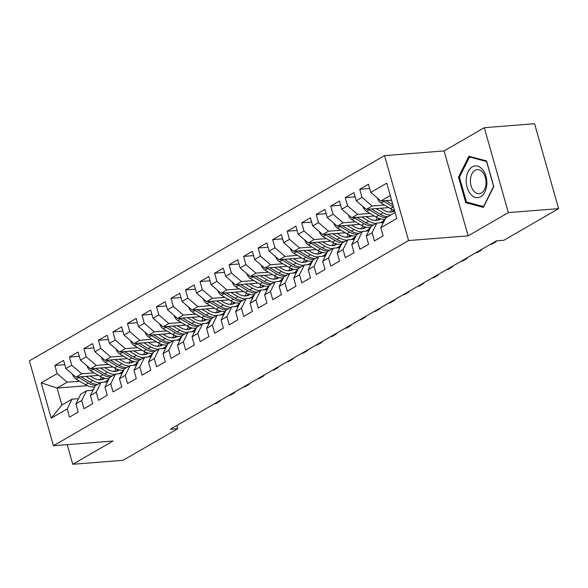 <?xml version="1.0" encoding="UTF-8"?>
<svg xmlns="http://www.w3.org/2000/svg" width="588" height="588" viewBox="0 0 588 588"><rect width="100%" height="100%" fill="white"/><g stroke="black" fill="none" stroke-linecap="round" stroke-linejoin="round"><path stroke-width="0.88" d="M384.537 155.614L29.4 360.804L53.434 445.733L408.572 240.543L384.537 155.614L444.094 150.925L468.129 235.854L508.348 212.613L484.314 127.684L444.094 150.925M484.314 127.684L534.565 123.723L558.6 208.652L508.348 212.613M87.362 385.677L57.058 388.065L41.204 382.825L51.207 418.171L67.179 408.947L69.487 417.09L78.197 412.063L75.889 403.912L81.703 400.553L84.003 408.704L92.713 403.669L90.412 395.526L96.219 392.167L98.527 400.318L107.237 395.283L104.929 387.132L110.735 383.78L113.043 391.924L121.753 386.897L119.452 378.745L125.259 375.387L127.559 383.538L136.276 378.503L133.968 370.359L139.775 367L142.083 375.151L150.793 370.117L148.485 361.965L154.299 358.614L156.599 366.765L165.309 361.73L163.008 353.579L168.815 350.228L171.123 358.371L179.832 353.337L177.525 345.193L183.331 341.834L185.639 349.985L194.349 344.95L192.048 336.799L197.855 333.447L200.155 341.599L208.872 336.564L206.564 328.413L212.371 325.061L214.679 333.205L223.389 328.17L221.081 320.026L226.894 316.667L229.195 324.819L237.905 319.784L235.604 311.64L241.411 308.281L243.719 316.432L252.428 311.397L250.12 303.246L255.927 299.895L258.235 308.038L266.945 303.011L264.644 294.86L270.451 291.501L272.751 299.652L281.468 294.617L279.16 286.474L284.967 283.115L287.275 291.266L295.984 286.231L293.677 278.08L299.483 274.728L301.791 282.872L310.501 277.845L308.2 269.694L314.007 266.335L316.315 274.486L325.024 269.451L322.716 261.307L328.523 257.948L330.831 266.099L339.541 261.065L337.24 252.913L343.047 249.562L345.347 257.706L354.064 252.678L351.756 244.527L357.563 241.168L359.871 249.319L368.58 244.285L366.273 236.141L372.079 232.782L374.387 240.933L383.097 235.898L380.796 227.747L396.768 218.523L386.764 183.177L370.793 192.401L368.485 184.25L359.775 189.285L362.083 197.436L356.269 200.787L353.969 192.644L345.252 197.671L347.559 205.822L341.753 209.181L339.445 201.03L330.735 206.065L333.043 214.208L327.237 217.567L324.929 209.416L316.219 214.451L318.52 222.602L312.713 225.954L310.405 217.81L301.695 222.837L304.003 230.988L298.197 234.347L295.889 226.196L287.179 231.231L289.487 239.375L283.673 242.734L281.373 234.583L272.656 239.617L274.964 247.769L269.157 251.12L266.849 242.976L258.139 248.004L260.447 256.155L254.641 259.514L252.333 251.363L243.623 256.397L245.924 264.541L240.117 267.9L237.817 259.749L229.099 264.784L231.407 272.935L225.601 276.286L223.293 268.135L214.583 273.17L216.891 281.321L211.077 284.673L208.777 276.529L200.06 281.564L202.368 289.708L196.561 293.067L194.253 284.915L185.543 289.95L187.851 298.101L182.045 301.453L179.737 293.302L171.027 298.337L173.328 306.488L167.521 309.839L165.221 301.695L156.504 306.73L158.811 314.874L153.005 318.233L150.697 310.082L141.987 315.117L144.295 323.26L138.481 326.619L136.181 318.468L127.464 323.503L129.772 331.654L123.965 335.006L121.657 326.862L112.947 331.889L115.255 340.04L109.449 343.399L107.141 335.248L98.431 340.283L100.732 348.427L94.925 351.786L92.625 343.635L83.908 348.669L86.215 356.82L80.409 360.172L78.101 352.028L69.391 357.056L71.699 365.207L65.885 368.566L63.585 360.415L54.875 365.449L64.783 364.663M41.204 382.825L57.176 373.593L54.875 365.449M558.6 208.652L503.865 240.279L496.419 240.867L170.314 429.277L177.76 428.689L176.856 425.499M98.453 375.379L75.933 377.158L81.739 373.799L94.146 372.821M114.697 371.204L112.911 371.344M65.885 368.566L75.933 377.158M71.699 365.207L81.739 373.799M51.207 418.171L61.865 405.051L72.03 399.178L78.491 398.664M67.179 408.947L72.03 399.178M112.969 366.993L90.449 368.772L96.256 365.413L108.67 364.435M129.213 362.818L127.427 362.958M80.409 360.172L90.449 368.772M86.215 356.82L96.256 365.413M75.889 403.912L80.74 394.144L86.546 390.785L93.014 390.278M81.703 400.553L86.546 390.785M127.493 358.606L104.973 360.378L110.779 357.026L123.186 356.049M143.737 354.424L141.951 354.571M94.925 351.786L104.973 360.378M100.732 348.427L110.779 357.026M90.412 395.526L95.256 385.757L101.062 382.398L107.531 381.891M96.219 392.167L101.062 382.398M142.009 350.22L119.489 351.991L125.295 348.633L137.702 347.655M158.253 346.038L156.467 346.178M109.449 343.399L119.489 351.991M115.255 340.04L125.295 348.633M104.929 387.132L109.78 377.364L115.586 374.012L122.054 373.498M110.735 383.78L115.586 374.012M156.533 341.826L134.005 343.605L139.819 340.246L152.226 339.269M172.776 337.652L170.99 337.791M123.965 335.006L134.005 343.605M129.772 331.654L139.819 340.246M119.452 378.745L124.296 368.977L130.102 365.618L136.57 365.111M125.259 375.387L130.102 365.618M171.049 333.44L148.529 335.211L154.335 331.86L166.742 330.882M187.293 329.265L185.507 329.405M138.481 326.619L148.529 335.211M144.295 323.26L154.335 331.86M133.968 370.359L138.812 360.591L144.626 357.232L151.087 356.725M139.775 367L144.626 357.232M185.565 325.054L163.045 326.825L168.852 323.474L181.266 322.496M201.809 320.872L200.023 321.011M153.005 318.233L163.045 326.825M158.811 314.874L168.852 323.474M148.485 361.965L153.336 352.197L159.142 348.846L165.61 348.339M154.299 358.614L159.142 348.846M200.089 316.66L177.569 318.439L183.375 315.08L195.782 314.102M216.333 312.485L214.546 312.625M167.521 309.839L177.569 318.439M173.328 306.488L183.375 315.08M163.008 353.579L167.852 343.811L173.658 340.459L180.126 339.945M168.815 350.228L173.658 340.459M214.605 308.274L192.085 310.045L197.891 306.693L210.298 305.716M230.849 304.099L229.063 304.239M182.045 301.453L192.085 310.045M187.851 298.101L197.891 306.693M177.525 345.193L182.376 335.425L188.182 332.066L194.65 331.559M183.331 341.834L188.182 332.066M229.129 299.887L206.601 301.659L212.415 298.307L224.822 297.33M245.372 295.705L243.586 295.845M196.561 293.067L206.601 301.659M202.368 289.708L212.415 298.307M192.048 336.799L196.892 327.031L202.698 323.679L209.166 323.172M197.855 333.447L202.698 323.679M243.645 291.494L221.125 293.272L226.931 289.913L239.338 288.936M259.889 287.319L258.103 287.459M211.077 284.673L221.125 293.272M216.891 281.321L226.931 289.913M206.564 328.413L211.408 318.645L217.222 315.293L223.683 314.778M212.371 325.061L217.222 315.293M258.161 283.107L235.641 284.886L241.447 281.527L253.862 280.549M274.405 278.933L272.619 279.072M225.601 276.286L235.641 284.886M231.407 272.935L241.447 281.527M221.081 320.026L225.932 310.258L231.738 306.899L238.206 306.392M226.894 316.667L231.738 306.899M272.685 274.721L250.165 276.492L255.971 273.141L268.378 272.163M288.928 270.539L287.142 270.678M240.117 267.9L250.165 276.492M245.924 264.541L255.971 273.141M235.604 311.64L240.448 301.872L246.254 298.513L252.722 298.006M241.411 308.281L246.254 298.513M287.201 266.327L264.681 268.106L270.487 264.747L282.894 263.769M303.445 262.152L301.659 262.292M254.641 259.514L264.681 268.106M260.447 256.155L270.487 264.747M250.12 303.246L254.971 293.478L260.778 290.127L267.246 289.612M255.927 299.895L260.778 290.127M301.725 257.941L279.197 259.72L285.011 256.361L297.418 255.383M317.968 253.766L316.182 253.906M269.157 251.12L279.197 259.72M274.964 247.769L285.011 256.361M264.644 294.86L269.488 285.092L275.294 281.733L281.762 281.226M270.451 291.501L275.294 281.733M316.241 249.555L293.721 251.326L299.527 247.974L311.934 246.997M332.485 245.372L330.699 245.519M283.673 242.734L293.721 251.326M289.487 239.375L299.527 247.974M279.16 286.474L284.004 276.705L289.818 273.346L296.279 272.839M284.967 283.115L289.818 273.346M330.757 241.168L308.237 242.94L314.043 239.581L326.458 238.603M347.001 236.986L345.215 237.126M298.197 234.347L308.237 242.94M304.003 230.988L314.043 239.581M293.677 278.08L298.528 268.312L304.334 264.96L310.802 264.446M299.483 274.728L304.334 264.96M345.281 232.774L322.761 234.553L328.567 231.194L340.974 230.217M361.524 228.6L359.738 228.739M312.713 225.954L322.761 234.553M318.52 222.602L328.567 231.194M308.2 269.694L313.044 259.925L318.85 256.566L325.318 256.059M314.007 266.335L318.85 256.566M359.797 224.388L337.277 226.159L343.083 222.808L355.49 221.83M376.041 220.206L374.255 220.353M327.237 217.567L337.277 226.159M333.043 214.208L343.083 222.808M322.716 261.307L327.567 251.539L333.374 248.18L339.842 247.673M328.523 257.948L333.374 248.18M374.321 216.002L351.793 217.773L357.607 214.414L370.014 213.437M390.564 211.82L388.778 211.959M341.753 209.181L351.793 217.773M347.559 205.822L357.607 214.414M337.24 252.913L342.084 243.145L347.89 239.794L354.358 239.279M343.047 249.562L347.89 239.794M388.837 207.608L366.317 209.387L372.123 206.028L384.53 205.05M356.269 200.787L366.317 209.387M362.083 197.436L372.123 206.028M351.756 244.527L356.6 234.759L362.406 231.4L368.874 230.893M357.563 241.168L362.406 231.4M391.564 200.148L380.833 200.993L390.263 195.547M370.793 192.401L380.833 200.993M366.273 236.141L371.124 226.373L376.93 223.014L383.398 222.507M372.079 232.782L376.93 223.014M67.216 444.646L72.772 464.277L123.024 460.316L177.76 428.689M468.129 235.854L408.572 240.543M72.772 464.277L112.992 441.037L53.434 445.733M79.63 381.215L67.223 382.193L57.058 388.065L61.865 405.051M100.181 379.591L98.394 379.738M380.796 227.747L385.64 217.979L395.07 212.533M57.176 373.593L67.223 382.193M465.755 202.691L483.387 207.388L493.78 186.506L486.541 160.928L468.915 156.232L458.522 177.12L465.755 202.691L468.261 202.5M359.775 189.285L369.69 188.505M345.252 197.671L355.167 196.892M330.735 206.065L340.65 205.278M316.219 214.451L326.134 213.672M301.695 222.837L311.611 222.058M287.179 231.231L297.094 230.445M272.656 239.617L282.571 238.838M258.139 248.004L268.054 247.225M243.623 256.397L253.538 255.611M229.099 264.784L239.015 264.005M214.583 273.17L224.498 272.391M200.06 281.564L209.975 280.777M185.543 289.95L195.459 289.171M171.027 298.337L180.942 297.557M156.504 306.73L166.419 305.944M141.987 315.117L151.902 314.337M127.464 323.503L137.379 322.724M112.947 331.889L122.863 331.11M98.431 340.283L108.346 339.496M83.908 348.669L93.823 347.89M69.391 357.056L79.306 356.277M459.537 177.039L458.522 177.12M377.452 198.075L377.452 198.207A6.49 4.726 60 0 0 381.083 203L390.432 208.556A18.728 13.649 60 0 0 394.445 210.313M390.711 200.214L391.762 200.839M383.009 200.824A6.49 4.726 60 0 0 383.846 201.412L393.188 206.961A18.728 13.649 60 0 0 393.556 207.174M392.858 204.727L385.912 200.596M383.119 222.529A18.728 13.649 -120 0 1 383.641 222.007M383.839 221.617A18.728 13.649 60 0 0 383.67 221.713A18.728 13.649 60 0 0 382.398 222.587M368.595 230.915A18.728 13.649 -120 0 1 369.124 230.4M369.315 230.011A18.728 13.649 60 0 0 369.154 230.099A18.728 13.649 60 0 0 367.882 230.974M494.699 241.859L495.934 241.764L491.583 244.277L490.348 244.373M496.529 240.859L495.934 241.764L495.787 241.234M362.936 206.461L362.936 206.594A6.49 4.726 60 0 0 366.567 211.393L375.908 216.943A18.728 13.649 60 0 0 385.059 219.155M390.425 212.055A15.545 11.326 60 0 0 391.623 209.21M376.195 208.608L383.17 212.753A18.728 13.649 60 0 0 390.719 215.046M380.605 208.255L383.795 210.151A15.545 11.326 60 0 0 394.607 210.916A15.545 11.326 60 0 0 394.614 210.908M368.485 209.21A6.49 4.726 60 0 0 369.323 209.798L378.672 215.355A18.728 13.649 60 0 0 386.22 217.648M393.445 209.997A15.545 11.326 -120 0 1 392.145 211.856M387.962 216.641A18.728 13.649 -120 0 1 380.414 214.348L371.396 208.983M393.144 211.577A15.545 11.326 60 0 0 394.357 210.291M348.419 214.848L348.412 214.987A6.49 4.726 60 0 0 352.043 219.78L361.392 225.336A18.728 13.649 60 0 0 370.543 227.541M375.901 220.449A15.545 11.326 60 0 0 377.106 217.597M361.679 216.994L368.654 221.139A18.728 13.649 60 0 0 376.202 223.44M380.201 222.756A18.728 13.649 60 0 0 381.678 222.058A18.728 13.649 60 0 0 384.853 219.177M366.089 216.649L369.271 218.538A15.545 11.326 60 0 0 380.083 219.302A15.545 11.326 60 0 0 380.708 218.905M353.969 217.604A6.49 4.726 60 0 0 354.807 218.185L364.148 223.741A18.728 13.649 60 0 0 371.697 226.035M378.929 218.383A15.545 11.326 -120 0 1 377.628 220.243M373.439 225.028A18.728 13.649 -120 0 1 365.89 222.734L356.872 217.376M378.628 219.963A15.545 11.326 60 0 0 379.833 218.677M470.459 193.966A15.913 10.297 -94.5 0 0 484.894 191.975A15.913 10.297 -94.5 0 0 482.586 169.601A15.913 10.297 -94.5 0 0 468.144 171.586A15.913 10.297 -94.5 0 0 470.459 193.966M473.627 190.872A12.047 7.791 -94.5 0 0 479.169 193.658A12.047 7.791 -94.5 0 0 485.798 185.463A12.047 7.791 -94.5 0 0 482.807 172.424A12.047 7.791 -94.5 0 0 477.272 169.638A12.047 7.791 -94.5 0 0 470.643 177.833A12.047 7.791 -94.5 0 0 473.627 190.872M469.511 156.996L486.592 161.546L493.604 186.33L483.534 206.564L466.453 202.015L459.441 177.231L469.511 156.996L471.267 156.864M354.079 239.301A18.728 13.649 -120 0 1 354.608 238.787M354.799 238.397A18.728 13.649 60 0 0 354.637 238.485A18.728 13.649 60 0 0 353.366 239.36M480.183 250.245L481.418 250.15L477.059 252.664L475.824 252.766M482.072 249.158L481.418 250.15L481.271 249.621M339.563 247.695A18.728 13.649 -120 0 1 340.084 247.173M340.276 246.784A18.728 13.649 60 0 0 340.114 246.879A18.728 13.649 60 0 0 338.842 247.746M465.659 258.639L466.901 258.536L462.543 261.057L461.308 261.153M467.548 257.544L466.901 258.536L466.747 258.007M333.896 223.234L333.896 223.374A6.49 4.726 60 0 0 337.527 228.166L346.876 233.723A18.728 13.649 60 0 0 356.019 235.935M361.385 228.835A15.545 11.326 60 0 0 362.583 225.983M347.155 225.38L354.13 229.526A18.728 13.649 60 0 0 361.679 231.826M365.685 231.143A18.728 13.649 60 0 0 367.155 230.445A18.728 13.649 60 0 0 370.337 227.563M351.565 225.035L354.755 226.931A15.545 11.326 60 0 0 365.567 227.696A15.545 11.326 60 0 0 366.192 227.291M339.452 225.99A6.49 4.726 60 0 0 340.283 226.578L349.632 232.128A18.728 13.649 60 0 0 357.181 234.428M364.413 226.77A15.545 11.326 -120 0 1 363.105 228.636M358.923 233.421A18.728 13.649 -120 0 1 351.374 231.121L342.356 225.763M364.112 228.357A15.545 11.326 60 0 0 365.317 227.064M319.38 231.628L319.372 231.76A6.49 4.726 60 0 0 323.01 236.56L332.352 242.109A18.728 13.649 60 0 0 341.503 244.321M346.861 237.221A15.545 11.326 60 0 0 348.067 234.377M332.639 233.774L339.614 237.919A18.728 13.649 60 0 0 347.163 240.213M351.168 239.536A18.728 13.649 60 0 0 352.638 238.838A18.728 13.649 60 0 0 355.814 235.957M337.049 233.421L340.231 235.318A15.545 11.326 60 0 0 351.043 236.082A15.545 11.326 60 0 0 351.668 235.685M324.929 234.377A6.49 4.726 60 0 0 325.767 234.965L335.116 240.514A18.728 13.649 60 0 0 342.657 242.815M349.889 235.156A15.545 11.326 -120 0 1 348.588 237.023M344.399 241.808A18.728 13.649 -120 0 1 336.858 239.514L327.832 234.149M349.588 236.744A15.545 11.326 60 0 0 350.793 235.457M325.039 256.081A18.728 13.649 -120 0 1 325.568 255.559M325.759 255.177A18.728 13.649 60 0 0 325.598 255.266A18.728 13.649 60 0 0 324.326 256.14M451.143 267.026L452.378 266.93L448.027 269.444L446.784 269.539M453.032 265.93L452.378 266.93L452.231 266.401M304.856 240.014L304.856 240.154A6.49 4.726 60 0 0 308.487 244.946L317.836 250.503A18.728 13.649 60 0 0 326.979 252.708M332.345 245.608A15.545 11.326 60 0 0 333.55 242.763M318.123 242.16L325.098 246.306A18.728 13.649 60 0 0 332.639 248.606M336.645 247.923A18.728 13.649 60 0 0 338.122 247.225A18.728 13.649 60 0 0 341.297 244.343M322.533 241.815L325.715 243.704A15.545 11.326 60 0 0 336.527 244.468A15.545 11.326 60 0 0 337.152 244.071M310.413 242.77A6.49 4.726 60 0 0 311.25 243.351L320.592 248.908A18.728 13.649 60 0 0 328.141 251.201M335.373 243.55A15.545 11.326 -120 0 1 334.072 245.409M329.883 250.194A18.728 13.649 -120 0 1 322.334 247.901L313.316 242.543M335.072 245.13A15.545 11.326 60 0 0 336.277 243.844M310.523 264.468A18.728 13.649 -120 0 1 311.045 263.953M311.243 263.564A18.728 13.649 60 0 0 311.074 263.652A18.728 13.649 60 0 0 309.803 264.526M436.627 275.412L437.862 275.316L433.503 277.83L432.268 277.933M438.516 274.324L437.862 275.316L437.707 274.787M290.34 248.401L290.34 248.54A6.49 4.726 60 0 0 293.971 253.332L303.312 258.889A18.728 13.649 60 0 0 312.463 261.094M317.829 254.001A15.545 11.326 60 0 0 319.027 251.149M303.599 250.547L310.574 254.692A18.728 13.649 60 0 0 318.123 256.993M322.128 256.309A18.728 13.649 60 0 0 323.598 255.611A18.728 13.649 60 0 0 326.781 252.73M308.009 250.201L311.199 252.098A15.545 11.326 60 0 0 322.011 252.855A15.545 11.326 60 0 0 322.628 252.458M295.889 251.157A6.49 4.726 60 0 0 296.727 251.737L306.076 257.294A18.728 13.649 60 0 0 313.625 259.595M320.857 251.936A15.545 11.326 -120 0 1 319.549 253.803M315.366 258.588A18.728 13.649 -120 0 1 307.818 256.287L298.8 250.929M320.548 253.524A15.545 11.326 60 0 0 321.761 252.23M295.999 272.861A18.728 13.649 -120 0 1 296.528 272.34M296.719 271.95A18.728 13.649 60 0 0 296.558 272.046A18.728 13.649 60 0 0 295.286 272.913M422.103 283.806L423.338 283.703L418.987 286.224L417.752 286.319M423.992 282.71L423.338 283.703L423.191 283.173M281.483 281.248A18.728 13.649 -120 0 1 282.012 280.726M282.203 280.336A18.728 13.649 60 0 0 282.042 280.432A18.728 13.649 60 0 0 280.77 281.307M407.587 292.192L408.822 292.096L404.463 294.61L403.228 294.706M409.476 291.097L408.822 292.096L408.675 291.567M266.967 289.634A18.728 13.649 -120 0 1 267.489 289.12M267.68 288.73A18.728 13.649 60 0 0 267.518 288.818A18.728 13.649 60 0 0 266.246 289.693M393.063 300.578L394.305 300.483L389.947 302.996L388.712 303.099M394.952 299.49L394.305 300.483L394.151 299.954M252.443 298.028A18.728 13.649 -120 0 1 252.972 297.506M253.163 297.116A18.728 13.649 60 0 0 253.002 297.212A18.728 13.649 60 0 0 251.73 298.079M378.547 308.972L379.782 308.869L375.431 311.39L374.189 311.486M380.436 307.877L379.782 308.869L379.635 308.34M237.927 306.414A18.728 13.649 -120 0 1 238.449 305.892M238.647 305.503A18.728 13.649 60 0 0 238.485 305.598A18.728 13.649 60 0 0 237.207 306.473M364.031 317.358L365.266 317.263L360.907 319.776L359.672 319.872M365.92 316.263L365.266 317.263L365.111 316.726M223.403 314.8A18.728 13.649 -120 0 1 223.932 314.286M224.124 313.896A18.728 13.649 60 0 0 223.962 313.985A18.728 13.649 60 0 0 222.69 314.859M349.507 325.745L350.742 325.649L346.391 328.163L345.156 328.266M351.396 324.657L350.742 325.649L350.595 325.12M208.887 323.194A18.728 13.649 -120 0 1 209.416 322.672M209.607 322.283A18.728 13.649 60 0 0 209.446 322.378A18.728 13.649 60 0 0 208.174 323.246M334.991 334.131L336.226 334.035L331.867 336.556L330.632 336.652M336.88 333.043L336.226 334.035L336.079 333.506M194.371 331.581A18.728 13.649 -120 0 1 194.893 331.059M195.084 330.669A18.728 13.649 60 0 0 194.922 330.765A18.728 13.649 60 0 0 193.65 331.639M320.467 342.525L321.709 342.429L317.351 344.943L316.116 345.038M322.356 341.43L321.709 342.429L321.555 341.893M179.847 339.967A18.728 13.649 -120 0 1 180.376 339.452M180.567 339.063A18.728 13.649 60 0 0 180.406 339.151A18.728 13.649 60 0 0 179.134 340.026M305.951 350.911L307.186 350.815L302.835 353.329L301.593 353.425M307.84 349.823L307.186 350.815L307.039 350.286M275.823 256.794L275.816 256.927A6.49 4.726 60 0 0 279.454 261.726L288.796 267.275A18.728 13.649 60 0 0 297.947 269.488M303.305 262.388A15.545 11.326 60 0 0 304.51 259.543M289.083 258.94L296.058 263.086A18.728 13.649 60 0 0 303.606 265.379M307.605 264.703A18.728 13.649 60 0 0 309.082 264.005A18.728 13.649 60 0 0 312.257 261.123M293.493 258.588L296.675 260.484A15.545 11.326 60 0 0 307.487 261.248A15.545 11.326 60 0 0 308.112 260.851M281.373 259.543A6.49 4.726 60 0 0 282.211 260.131L291.552 265.68A18.728 13.649 60 0 0 299.101 267.981M306.333 260.322A15.545 11.326 -120 0 1 305.032 262.189M300.843 266.974A18.728 13.649 -120 0 1 293.294 264.673L284.276 259.315M306.032 261.91A15.545 11.326 60 0 0 307.237 260.624M261.3 265.181L261.3 265.313A6.49 4.726 60 0 0 264.931 270.113L274.28 275.669A18.728 13.649 60 0 0 283.423 277.874M288.789 270.774A15.545 11.326 60 0 0 289.987 267.93M274.559 267.327L281.534 271.472A18.728 13.649 60 0 0 289.083 273.765M293.089 273.089A18.728 13.649 60 0 0 294.566 272.391A18.728 13.649 60 0 0 297.741 269.51M278.969 266.981L282.159 268.87A15.545 11.326 60 0 0 292.971 269.635A15.545 11.326 60 0 0 293.596 269.238M266.856 267.937A6.49 4.726 60 0 0 267.687 268.518L277.036 274.074A18.728 13.649 60 0 0 284.585 276.367M291.817 268.716A15.545 11.326 -120 0 1 290.509 270.576M286.327 275.36A18.728 13.649 -120 0 1 278.778 273.067L269.76 267.702M291.516 270.296A15.545 11.326 60 0 0 292.721 269.01M246.784 273.567L246.776 273.707A6.49 4.726 60 0 0 250.414 278.499L259.756 284.055A18.728 13.649 60 0 0 268.907 286.26M274.273 279.168A15.545 11.326 60 0 0 275.471 276.316M260.043 275.713L267.018 279.859A18.728 13.649 60 0 0 274.567 282.159M278.572 281.476A18.728 13.649 60 0 0 280.042 280.777A18.728 13.649 60 0 0 283.218 277.896M264.453 275.368L267.636 277.264A15.545 11.326 60 0 0 278.447 278.021A15.545 11.326 60 0 0 279.072 277.624M252.333 276.323A6.49 4.726 60 0 0 253.171 276.904L262.52 282.461A18.728 13.649 60 0 0 270.061 284.761M277.293 277.102A15.545 11.326 -120 0 1 275.993 278.962M271.803 283.754A18.728 13.649 -120 0 1 264.262 281.454L255.236 276.095M276.992 278.69A15.545 11.326 60 0 0 278.197 277.396M232.26 281.961L232.26 282.093A6.49 4.726 60 0 0 235.891 286.893L245.24 292.442A18.728 13.649 60 0 0 254.383 294.654M259.749 287.554A15.545 11.326 60 0 0 260.954 284.71M245.527 284.107L252.502 288.252A18.728 13.649 60 0 0 260.043 290.546M264.049 289.869A18.728 13.649 60 0 0 265.526 289.171A18.728 13.649 60 0 0 268.701 286.29M249.937 283.754L253.119 285.65A15.545 11.326 60 0 0 263.931 286.415A15.545 11.326 60 0 0 264.556 286.018M237.817 284.71A6.49 4.726 60 0 0 238.654 285.298L247.996 290.847A18.728 13.649 60 0 0 255.545 293.147M262.777 285.489A15.545 11.326 -120 0 1 261.476 287.356M257.287 292.14A18.728 13.649 -120 0 1 249.738 289.84L240.72 284.482M262.476 287.076A15.545 11.326 60 0 0 263.681 285.79M217.744 290.347L217.744 290.479A6.49 4.726 60 0 0 221.375 295.279L230.716 300.836A18.728 13.649 60 0 0 239.867 303.041M245.233 295.94A15.545 11.326 60 0 0 246.431 293.096M231.003 292.493L237.978 296.639A18.728 13.649 60 0 0 245.527 298.932M249.532 298.256A18.728 13.649 60 0 0 251.002 297.557A18.728 13.649 60 0 0 254.185 294.676M235.413 292.148L238.603 294.037A15.545 11.326 60 0 0 249.415 294.801A15.545 11.326 60 0 0 250.032 294.404M223.293 293.103A6.49 4.726 60 0 0 224.131 293.684L233.48 299.241A18.728 13.649 60 0 0 241.029 301.534M248.261 293.882A15.545 11.326 -120 0 1 246.953 295.742M242.77 300.527A18.728 13.649 -120 0 1 235.222 298.234L226.204 292.868M247.96 295.463A15.545 11.326 60 0 0 249.165 294.176M203.227 298.733L203.22 298.873A6.49 4.726 60 0 0 206.858 303.665L216.2 309.222A18.728 13.649 60 0 0 225.351 311.427M230.709 304.334A15.545 11.326 60 0 0 231.915 301.482M216.487 300.88L223.462 305.025A18.728 13.649 60 0 0 231.011 307.326M235.009 306.642A18.728 13.649 60 0 0 236.486 305.944A18.728 13.649 60 0 0 239.661 303.063M220.897 300.534L224.079 302.423A15.545 11.326 60 0 0 234.891 303.188A15.545 11.326 60 0 0 235.516 302.791M208.777 301.49A6.49 4.726 60 0 0 209.615 302.07L218.956 307.627A18.728 13.649 60 0 0 226.505 309.92M233.737 302.269A15.545 11.326 -120 0 1 232.436 304.128M228.247 308.921A18.728 13.649 -120 0 1 220.698 306.62L211.68 301.262M233.436 303.856A15.545 11.326 60 0 0 234.641 302.563M188.704 307.127L188.704 307.259A6.49 4.726 60 0 0 192.335 312.059L201.684 317.608A18.728 13.649 60 0 0 210.827 319.821M216.193 312.72A15.545 11.326 60 0 0 217.391 309.876M201.963 309.273L208.938 313.411A18.728 13.649 60 0 0 216.487 315.712M220.493 315.036A18.728 13.649 60 0 0 221.97 314.337A18.728 13.649 60 0 0 225.145 311.456M206.373 308.921L209.563 310.817A15.545 11.326 60 0 0 220.375 311.581A15.545 11.326 60 0 0 221 311.184M194.261 309.876A6.49 4.726 60 0 0 195.091 310.464L204.44 316.013A18.728 13.649 60 0 0 211.989 318.314M219.221 310.655A15.545 11.326 -120 0 1 217.913 312.522M213.731 317.307A18.728 13.649 -120 0 1 206.182 315.006L197.164 309.648M218.92 312.243A15.545 11.326 60 0 0 220.125 310.956M174.188 315.513L174.188 315.646A6.49 4.726 60 0 0 177.819 320.445L187.16 325.995A18.728 13.649 60 0 0 196.311 328.207M201.677 321.107A15.545 11.326 60 0 0 202.875 318.262M187.447 317.66L194.422 321.805A18.728 13.649 60 0 0 201.971 324.098M205.976 323.422A18.728 13.649 60 0 0 207.446 322.724A18.728 13.649 60 0 0 210.622 319.843M191.857 317.314L195.04 319.203A15.545 11.326 60 0 0 205.851 319.968A15.545 11.326 60 0 0 206.476 319.571M179.737 318.262A6.49 4.726 60 0 0 180.575 318.85L189.924 324.407A18.728 13.649 60 0 0 197.465 326.7M204.697 319.049A15.545 11.326 -120 0 1 203.397 320.908M199.207 325.693A18.728 13.649 -120 0 1 191.666 323.4L182.64 318.034M204.396 320.629A15.545 11.326 60 0 0 205.602 319.343M159.671 323.9L159.664 324.039A6.49 4.726 60 0 0 163.295 328.832L172.644 334.388A18.728 13.649 60 0 0 181.788 336.593M187.153 329.5A15.545 11.326 60 0 0 188.358 326.649M172.931 326.046L179.906 330.191A18.728 13.649 60 0 0 187.447 332.492M191.453 331.808A18.728 13.649 60 0 0 192.93 331.11A18.728 13.649 60 0 0 196.105 328.229M177.341 325.701L180.523 327.589A15.545 11.326 60 0 0 191.335 328.354A15.545 11.326 60 0 0 191.96 327.957M165.221 326.656A6.49 4.726 60 0 0 166.059 327.237L175.4 332.793A18.728 13.649 60 0 0 182.949 335.087M190.181 327.435A15.545 11.326 -120 0 1 188.88 329.295M184.691 334.08A18.728 13.649 -120 0 1 177.142 331.786L168.124 326.428M189.88 329.023A15.545 11.326 60 0 0 191.085 327.729M165.331 348.361A18.728 13.649 -120 0 1 165.853 347.839M166.051 347.449A18.728 13.649 60 0 0 165.889 347.537A18.728 13.649 60 0 0 164.611 348.412M291.435 359.297L292.67 359.202L288.311 361.723L287.076 361.818M293.324 358.21L292.67 359.202L292.515 358.673M145.148 332.293L145.148 332.426A6.49 4.726 60 0 0 148.779 337.218L158.121 342.775A18.728 13.649 60 0 0 167.271 344.987M172.637 337.887A15.545 11.326 60 0 0 173.835 335.035M158.407 334.432L165.382 338.578A18.728 13.649 60 0 0 172.931 340.878M176.937 340.195A18.728 13.649 60 0 0 178.407 339.504A18.728 13.649 60 0 0 181.589 336.623M162.817 334.087L166.007 335.983A15.545 11.326 60 0 0 176.819 336.748A15.545 11.326 60 0 0 177.436 336.343M150.697 335.042A6.49 4.726 60 0 0 151.535 335.63L160.884 341.18A18.728 13.649 60 0 0 168.433 343.48M175.665 335.821A15.545 11.326 -120 0 1 174.357 337.688M170.175 342.473A18.728 13.649 -120 0 1 162.626 340.173L153.608 334.815M175.364 337.409A15.545 11.326 60 0 0 176.569 336.115M150.807 356.747A18.728 13.649 -120 0 1 151.337 356.225M151.528 355.836A18.728 13.649 60 0 0 151.366 355.931A18.728 13.649 60 0 0 150.094 356.806M276.911 367.691L278.146 367.588L273.795 370.109L272.56 370.205M278.8 366.596L278.146 367.588L277.999 367.059M130.632 340.68L130.624 340.812A6.49 4.726 60 0 0 134.262 345.612L143.604 351.161A18.728 13.649 60 0 0 152.755 353.373M158.113 346.273A15.545 11.326 60 0 0 159.319 343.429M143.891 342.826L150.866 346.971A18.728 13.649 60 0 0 158.415 349.265M162.413 348.588A18.728 13.649 60 0 0 163.89 347.89A18.728 13.649 60 0 0 167.066 345.009M148.301 342.473L151.483 344.37A15.545 11.326 60 0 0 162.295 345.134A15.545 11.326 60 0 0 162.92 344.737M136.181 343.429A6.49 4.726 60 0 0 137.019 344.017L146.361 349.573A18.728 13.649 60 0 0 153.909 351.867M161.141 344.215A15.545 11.326 -120 0 1 159.84 346.075M155.651 350.86A18.728 13.649 -120 0 1 148.102 348.566L139.084 343.201M160.84 345.795A15.545 11.326 60 0 0 162.045 344.509M136.291 365.133A18.728 13.649 -120 0 1 136.82 364.619M137.011 364.229A18.728 13.649 60 0 0 136.85 364.317A18.728 13.649 60 0 0 135.578 365.192M262.395 376.077L263.63 375.982L259.271 378.496L258.036 378.591M264.284 374.982L263.63 375.982L263.483 375.453M116.108 349.066L116.108 349.206A6.49 4.726 60 0 0 119.739 353.998L129.088 359.555A18.728 13.649 60 0 0 138.231 361.76M143.597 354.667A15.545 11.326 60 0 0 144.795 351.815M129.367 351.212L136.343 355.358A18.728 13.649 60 0 0 143.891 357.658M147.897 356.975A18.728 13.649 60 0 0 149.374 356.277A18.728 13.649 60 0 0 152.549 353.395M133.777 350.867L136.967 352.756A15.545 11.326 60 0 0 147.779 353.52A15.545 11.326 60 0 0 148.404 353.123M121.665 351.822A6.49 4.726 60 0 0 122.495 352.403L131.844 357.96A18.728 13.649 60 0 0 139.393 360.253M146.625 352.602A15.545 11.326 -120 0 1 145.317 354.461M141.135 359.246A18.728 13.649 -120 0 1 133.586 356.953L124.568 351.595M146.324 354.182A15.545 11.326 60 0 0 147.529 352.896M121.775 373.52A18.728 13.649 -120 0 1 122.297 373.005M122.488 372.616A18.728 13.649 60 0 0 122.326 372.704A18.728 13.649 60 0 0 121.054 373.578M247.871 384.464L249.114 384.368L244.755 386.882L243.52 386.985M249.768 383.376L249.114 384.368L248.959 383.839M101.592 357.453L101.592 357.592A6.49 4.726 60 0 0 105.223 362.384L114.564 367.941A18.728 13.649 60 0 0 123.715 370.153M129.081 363.053A15.545 11.326 60 0 0 130.279 360.201M114.851 359.599L121.826 363.744A18.728 13.649 60 0 0 129.375 366.045M133.38 365.361A18.728 13.649 60 0 0 134.85 364.663A18.728 13.649 60 0 0 138.026 361.782M119.261 359.253L122.451 361.15A15.545 11.326 60 0 0 133.263 361.914A15.545 11.326 60 0 0 133.88 361.51M107.141 360.209A6.49 4.726 60 0 0 107.979 360.797L117.328 366.346A18.728 13.649 60 0 0 124.869 368.647M132.102 360.988A15.545 11.326 -120 0 1 130.801 362.855M126.611 367.64A18.728 13.649 -120 0 1 119.07 365.339L110.044 359.981M131.8 362.575A15.545 11.326 60 0 0 133.006 361.282M107.251 381.913A18.728 13.649 -120 0 1 107.78 381.391M107.972 381.002A18.728 13.649 60 0 0 107.81 381.097A18.728 13.649 60 0 0 106.538 381.965M233.355 392.858L234.59 392.755L230.239 395.276L228.997 395.371M235.244 391.762L234.59 392.755L234.443 392.225M87.075 365.846L87.068 365.979A6.49 4.726 60 0 0 90.699 370.778L100.048 376.327A18.728 13.649 60 0 0 109.192 378.54M114.557 371.44A15.545 11.326 60 0 0 115.763 368.595M100.335 367.992L107.31 372.138A18.728 13.649 60 0 0 114.851 374.431M118.857 373.755A18.728 13.649 60 0 0 120.334 373.057A18.728 13.649 60 0 0 123.509 370.175M104.745 367.64L107.927 369.536A15.545 11.326 60 0 0 118.739 370.3A15.545 11.326 60 0 0 119.364 369.903M92.625 368.595A6.49 4.726 60 0 0 93.463 369.183L102.804 374.732A18.728 13.649 60 0 0 110.353 377.033M117.585 369.374A15.545 11.326 -120 0 1 116.284 371.241M112.095 376.026A18.728 13.649 -120 0 1 104.546 373.733L95.528 368.367M117.284 370.962A15.545 11.326 60 0 0 118.489 369.676M92.735 390.3A18.728 13.649 -120 0 1 93.257 389.778M93.455 389.388A18.728 13.649 60 0 0 93.294 389.484A18.728 13.649 60 0 0 92.015 390.358M218.839 401.244L220.074 401.148L215.715 403.662L214.48 403.758M220.728 400.149L220.074 401.148L219.919 400.619M72.552 374.233L72.552 374.372A6.49 4.726 60 0 0 76.183 379.164L85.532 384.721A18.728 13.649 60 0 0 94.675 386.926M100.041 379.826A15.545 11.326 60 0 0 101.239 376.981M85.811 376.379L92.786 380.524A18.728 13.649 60 0 0 100.335 382.817M104.341 382.141A18.728 13.649 60 0 0 105.811 381.443A18.728 13.649 60 0 0 108.993 378.562M90.221 376.033L93.411 377.922A15.545 11.326 60 0 0 104.223 378.687A15.545 11.326 60 0 0 104.84 378.29M78.101 376.989A6.49 4.726 60 0 0 78.939 377.57L88.288 383.126A18.728 13.649 60 0 0 95.837 385.419M103.069 377.768A15.545 11.326 -120 0 1 101.761 379.627M97.579 384.412A18.728 13.649 -120 0 1 90.03 382.119L81.012 376.761M102.768 379.348A15.545 11.326 60 0 0 103.973 378.062M393.188 206.961L390.432 208.556M383.846 201.412L381.083 203M378.672 215.355L375.908 216.943M383.17 212.753L380.414 214.348M369.323 209.798L366.567 211.393M364.148 223.741L361.392 225.336M368.654 221.139L365.89 222.734M354.807 218.185L352.043 219.78M349.632 232.128L346.876 233.723M354.13 229.526L351.374 231.121M340.283 226.578L337.527 228.166M335.116 240.514L332.352 242.109M339.614 237.919L336.858 239.514M325.767 234.965L323.01 236.56M320.592 248.908L317.836 250.503M325.098 246.306L322.334 247.901M311.25 243.351L308.487 244.946M306.076 257.294L303.312 258.889M310.574 254.692L307.818 256.287M296.727 251.737L293.971 253.332M291.552 265.68L288.796 267.275M296.058 263.086L293.294 264.673M282.211 260.131L279.454 261.726M277.036 274.074L274.28 275.669M281.534 271.472L278.778 273.067M267.687 268.518L264.931 270.113M262.52 282.461L259.756 284.055M267.018 279.859L264.262 281.454M253.171 276.904L250.414 278.499M247.996 290.847L245.24 292.442M252.502 288.252L249.738 289.84M238.654 285.298L235.891 286.893M233.48 299.241L230.716 300.836M237.978 296.639L235.222 298.234M224.131 293.684L221.375 295.279M218.956 307.627L216.2 309.222M223.462 305.025L220.698 306.62M209.615 302.07L206.858 303.665M204.44 316.013L201.684 317.608M208.938 313.411L206.182 315.006M195.091 310.464L192.335 312.059M189.924 324.407L187.16 325.995M194.422 321.805L191.666 323.4M180.575 318.85L177.819 320.445M175.4 332.793L172.644 334.388M179.906 330.191L177.142 331.786M166.059 327.237L163.295 328.832M160.884 341.18L158.121 342.775M165.382 338.578L162.626 340.173M151.535 335.63L148.779 337.218M146.361 349.573L143.604 351.161M150.866 346.971L148.102 348.566M137.019 344.017L134.262 345.612M131.844 357.96L129.088 359.555M136.343 355.358L133.586 356.953M122.495 352.403L119.739 353.998M117.328 366.346L114.564 367.941M121.826 363.744L119.07 365.339M107.979 360.797L105.223 362.384M102.804 374.732L100.048 376.327M107.31 372.138L104.546 373.733M93.463 369.183L90.699 370.778M88.288 383.126L85.532 384.721M92.786 380.524L90.03 382.119M78.939 377.57L76.183 379.164M383.67 221.713L382.126 222.602M369.154 230.099L367.603 230.996M380.51 222.734L381.678 222.058M354.637 238.485L353.087 239.382M340.114 246.879L338.57 247.769M365.993 231.121L367.155 230.445M351.477 239.507L352.638 238.838M325.598 255.266L324.047 256.162M336.953 247.901L338.122 247.225M311.074 263.652L309.531 264.549M322.437 256.287L323.598 255.611M296.558 272.046L295.007 272.935M282.042 280.432L280.491 281.329M267.518 288.818L265.974 289.715M253.002 297.212L251.451 298.101M238.485 305.598L236.935 306.495M223.962 313.985L222.411 314.881M209.446 322.378L207.895 323.268M194.922 330.765L193.379 331.661M180.406 339.151L178.855 340.048M307.914 264.673L309.082 264.005M293.397 273.067L294.566 272.391M278.881 281.454L280.042 280.777M264.357 289.84L265.526 289.171M249.841 298.234L251.002 297.557M235.318 306.62L236.486 305.944M220.801 315.006L221.97 314.337M206.285 323.4L207.446 322.724M191.761 331.786L192.93 331.11M165.889 347.537L164.339 348.434M177.245 340.173L178.407 339.504M151.366 355.931L149.815 356.82M162.722 348.559L163.89 347.89M136.85 364.317L135.299 365.214M148.205 356.953L149.374 356.277M122.326 372.704L120.783 373.601M133.689 365.339L134.85 364.663M107.81 381.097L106.259 381.987M119.166 373.725L120.334 373.057M93.294 389.484L91.743 390.381M104.649 382.119L105.811 381.443"/></g></svg>
